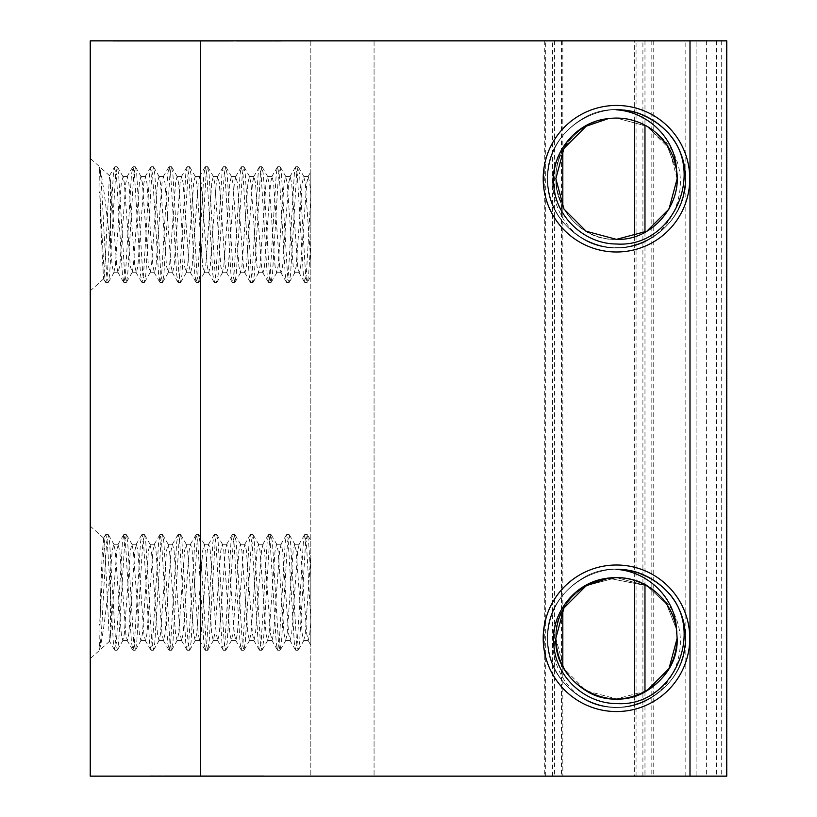 <?xml version="1.0" encoding="UTF-8"?>
<svg xmlns="http://www.w3.org/2000/svg" width="817" height="817" viewBox="0 0 817 817"><rect width="100%" height="100%" fill="white"/><g stroke="black" fill="none" stroke-linecap="round" stroke-linejoin="round"><path stroke-width="0.61" stroke-dasharray="4.08 3.06" d="M159.632 41.218L128.085 41.218L159.632 40.85M130.986 41.218L156.731 41.218L130.986 40.85M232.426 40.85L202.299 40.85L232.426 41.218M90.238 209.571L90.238 176.523M90.36 592.376L90.36 658.553L90.36 592.376M100.716 592.376L102.115 555.305L103.688 538.189L105.138 554.6L109.437 641.11L110.448 636.351L110.448 572.308L107.895 592.376C104.893 621.175 102.115 640.191 99.562 649.423L100.716 592.376M110.448 224.624L110.448 180.649L109.437 175.89L105.138 262.39L103.504 278.73L100.716 224.624L99.562 167.577C102.105 176.758 104.882 195.774 107.895 224.624L110.448 244.691L110.448 224.624M90.36 224.624L90.36 290.801L90.36 224.624M634.676 40.85L310.828 40.85L726.762 40.85L634.676 40.85L634.676 120.865M634.676 236.573L634.676 580.427M634.676 696.135L634.676 776.15L726.762 776.15L310.828 776.15L634.676 776.15M544.306 40.85L544.306 776.15M310.828 575.781L308.622 542.233L307.386 534.706L310.828 540.64L310.828 622.186L310.828 555.08L305.231 634.033L303.73 640.477L302.219 634.033L296.183 550.719L294.682 544.265L293.17 550.719L287.145 634.033L285.633 640.477L284.122 634.033L278.097 550.719L276.585 544.265L275.074 550.719L269.048 634.033L267.537 640.477L266.036 634.033L260 550.719L258.489 544.265L256.987 550.719L250.952 634.033L249.451 640.477L247.939 634.033L241.903 550.719L240.402 544.265L238.891 550.719L232.865 634.033L231.354 640.477L229.843 634.033L223.817 550.719L222.306 544.265L220.794 550.719L214.769 634.033L213.257 640.477L211.756 634.033L205.721 550.719L204.209 544.265L202.708 550.719L196.672 634.033L195.171 640.477L193.66 634.033L187.624 550.719L186.123 544.265L184.611 550.719L178.586 634.033L177.075 640.477L175.563 634.033L169.538 550.719L168.026 544.265L166.515 550.719L160.489 634.033L158.978 640.477L157.477 634.033L151.441 550.719L149.93 544.265L148.428 550.719L142.393 634.033L140.892 640.477L139.38 634.033L133.345 550.719L131.843 544.265L130.332 550.719L124.307 634.033L122.795 640.477L121.284 634.033L115.258 550.719L113.747 544.265L112.246 550.719L110.448 572.308M110.448 636.351L116.76 550.719L117.944 544.551L119.782 550.719L125.808 634.033L127.319 640.477L128.831 634.033L134.856 550.719L136.368 544.265L137.869 550.719L143.904 634.033L145.416 640.477L146.917 634.033L152.953 550.719L154.454 544.265L155.965 550.719L162.001 634.033L163.502 640.477L165.014 634.033L171.039 550.719L172.55 544.265L174.062 550.719L180.087 634.033L181.599 640.477L183.11 634.033L189.135 550.719L190.647 544.265L192.148 550.719L198.184 634.033L199.695 640.477L201.196 634.033L207.232 550.719L208.733 544.265L210.245 550.719L216.28 634.033L217.782 640.477L219.293 634.033L225.318 550.719L226.83 544.265L228.341 550.719L234.367 634.033L235.878 640.477L237.379 634.033L243.415 550.719L244.926 544.265L246.428 550.719L252.463 634.033L253.964 640.477L255.476 634.033L261.511 550.719L263.013 544.265L264.524 550.719L270.56 634.033L272.061 640.477L273.572 634.033L279.598 550.719L281.109 544.265L282.621 550.719L288.646 634.033L290.158 640.477L291.659 634.033L297.694 550.719L299.206 544.265L300.707 550.719L306.743 634.033L308.244 640.477L309.755 634.033L310.828 622.186L310.828 645.205L307.927 640.201M307.386 534.706L305.609 542.233L299.584 642.519L298.072 650.271L296.561 642.519L290.535 542.233L289.024 534.481L287.513 542.233L281.487 642.519L279.976 650.271L278.474 642.519L272.439 542.233L270.927 534.481L269.426 542.233L263.391 642.519L261.889 650.271L260.378 642.519L254.342 542.233L252.841 534.481L251.33 542.233L245.304 642.519L243.793 650.271L242.281 642.519L236.256 542.233L234.745 534.481L233.233 542.233L227.208 642.519L225.696 650.271L224.195 642.519L218.159 542.233L216.648 534.481L215.147 542.233L209.111 642.519L207.61 650.271L206.098 642.519L200.063 542.233L198.562 534.481L197.05 542.233L191.025 642.519L189.513 650.271L188.002 642.519L181.977 542.233L180.465 534.481L178.964 542.233L172.928 642.519L171.417 650.271L169.916 642.519L163.88 542.233L162.644 534.706L160.867 542.233L154.832 642.519L153.596 650.036L151.819 642.519L145.783 542.233L144.548 534.706L142.771 542.233L136.745 642.519L135.499 650.036L133.722 642.519L127.697 542.233L126.461 534.706L124.684 542.233L118.649 642.519L117.413 650.036L115.636 642.519L109.601 542.233L108.365 534.706L106.588 542.233L103.575 592.376C102.207 623.105 100.869 642.121 99.562 649.423M310.828 620.348L306.365 542.233L304.588 534.706L303.352 542.233L297.317 642.519L295.54 650.036L294.304 642.519L288.268 542.233L286.491 534.706L285.256 542.233L279.22 642.519L277.443 650.036L276.207 642.519L270.182 542.233L268.67 534.481L267.159 542.233L261.134 642.519L259.357 650.036L258.111 642.519L252.085 542.233L250.574 534.481L249.073 542.233L243.037 642.519L241.26 650.036L240.024 642.519L233.989 542.233L232.488 534.481L230.976 542.233L224.941 642.519L223.164 650.036L221.928 642.519L215.902 542.233L214.391 534.481L212.88 542.233L206.854 642.519L205.343 650.271L203.841 642.519L197.806 542.233L196.294 534.481L194.793 542.233L188.758 642.519L187.256 650.271L185.745 642.519L179.709 542.233L178.208 534.481L176.697 542.233L170.671 642.519L169.16 650.271L167.648 642.519L161.623 542.233L160.112 534.481L158.6 542.233L152.575 642.519L151.063 650.271L149.562 642.519L143.526 542.233L142.015 534.481L140.514 542.233L134.478 642.519L132.977 650.271L131.466 642.519L125.43 542.233L123.929 534.481L122.417 542.233L116.392 642.519L114.88 650.271L113.369 642.519L107.344 542.233L105.832 534.481L104.321 542.233L99.572 625.097M110.448 244.691L112.246 266.281L113.747 272.735L115.258 266.281L121.284 182.967L123.122 176.799L124.307 182.967L130.332 266.281L132.17 272.449L133.345 266.281L139.38 182.967L140.892 176.523L142.393 182.967L148.428 266.281L150.257 272.449L151.441 266.281L157.477 182.967L158.978 176.523L160.489 182.967L166.515 266.281L168.353 272.449L169.538 266.281L175.563 182.967L177.075 176.523L178.586 182.967L184.611 266.281L186.123 272.735L187.624 266.281L193.66 182.967L195.171 176.523L196.672 182.967L202.708 266.281L204.209 272.735L205.721 266.281L211.756 182.967L213.257 176.523L214.769 182.967L220.794 266.281L222.306 272.735L223.817 266.281L229.843 182.967L231.354 176.523L232.865 182.967L238.891 266.281L240.402 272.735L241.903 266.281L247.939 182.967L249.451 176.523L250.952 182.967L256.987 266.281L258.489 272.735L260 266.281L266.036 182.967L267.537 176.523L269.048 182.967L275.074 266.281L276.585 272.735L278.097 266.281L284.122 182.967L285.633 176.523L287.145 182.967L293.17 266.281L294.682 272.735L296.183 266.281L302.219 182.967L303.73 176.523L305.231 182.967L310.828 261.92L310.828 194.814L310.828 276.36L307.121 282.519L305.609 274.767L299.584 174.481L298.072 166.729L296.561 174.481L290.535 274.767L289.024 282.519L287.513 274.767L281.487 174.481L279.976 166.729L278.474 174.481L272.439 274.767L270.927 282.519L269.426 274.767L263.391 174.481L261.889 166.729L260.378 174.481L254.342 274.767L252.841 282.519L251.33 274.767L245.304 174.481L243.793 166.729L242.281 174.481L236.256 274.767L234.745 282.519L233.233 274.767L227.208 174.481L225.696 166.729L224.195 174.481L218.159 274.767L216.648 282.519L215.147 274.767L209.111 174.481L207.61 166.729L206.098 174.481L200.063 274.767L198.562 282.519L197.05 274.767L191.025 174.481L189.513 166.729L188.002 174.481L181.977 274.767L180.465 282.519L178.964 274.767L172.928 174.481L171.417 166.729L169.916 174.481L163.88 274.767L162.644 282.294L160.867 274.767L154.832 174.481L153.596 166.964L151.819 174.481L145.783 274.767L144.548 282.294L142.771 274.767L136.745 174.481L135.499 166.964L133.722 174.481L127.697 274.767L126.461 282.294L124.684 274.767L118.649 174.481L117.413 166.964L115.636 174.481L109.601 274.767L108.365 282.294L106.588 274.767L103.575 224.624C102.207 193.895 100.869 174.879 99.562 167.577M307.927 176.799L310.828 171.795L310.828 194.814L309.755 182.967L308.244 176.523L306.743 182.967L300.707 266.281L299.206 272.735L297.694 266.281L291.659 182.967L290.158 176.523L288.646 182.967L282.621 266.281L281.109 272.735L279.598 266.281L273.572 182.967L272.061 176.523L270.56 182.967L264.524 266.281L263.013 272.735L261.511 266.281L255.476 182.967L253.964 176.523L252.463 182.967L246.428 266.281L244.926 272.735L243.415 266.281L237.379 182.967L235.878 176.523L234.367 182.967L228.341 266.281L226.83 272.735L225.318 266.281L219.293 182.967L217.782 176.523L216.28 182.967L210.245 266.281L208.733 272.735L207.232 266.281L201.196 182.967L199.695 176.523L198.184 182.967L192.148 266.281L190.647 272.735L189.135 266.281L183.11 182.967L181.599 176.523L180.087 182.967L174.062 266.281L172.55 272.735L171.039 266.281L165.014 182.967L163.502 176.523L162.001 182.967L155.965 266.281L154.454 272.735L152.953 266.281L146.917 182.967L145.416 176.523L143.904 182.967L137.869 266.281L136.368 272.735L134.856 266.281L128.831 182.967L127.319 176.523L125.808 182.967L119.782 266.281L117.944 272.449L116.76 266.281L110.448 180.649M310.828 196.652L306.365 274.767L304.588 282.294L303.352 274.767L297.317 174.481L295.54 166.964L294.304 174.481L288.268 274.767L286.491 282.294L285.256 274.767L279.22 174.481L277.443 166.964L276.207 174.481L270.182 274.767L268.67 282.519L267.159 274.767L261.134 174.481L259.357 166.964L258.111 174.481L252.085 274.767L250.574 282.519L249.073 274.767L243.037 174.481L241.26 166.964L240.024 174.481L233.989 274.767L232.488 282.519L230.976 274.767L224.941 174.481L223.164 166.964L221.928 174.481L215.902 274.767L214.391 282.519L212.88 274.767L206.854 174.481L205.343 166.729L203.841 174.481L197.806 274.767L196.294 282.519L194.793 274.767L188.758 174.481L187.256 166.729L185.745 174.481L179.709 274.767L178.208 282.519L176.697 274.767L170.671 174.481L169.16 166.729L167.648 174.481L161.623 274.767L160.112 282.519L158.6 274.767L152.575 174.481L151.063 166.729L149.562 174.481L143.526 274.767L142.015 282.519L140.514 274.767L134.478 174.481L132.977 166.729L131.466 174.481L125.43 274.767L123.929 282.519L122.417 274.767L116.392 174.481L114.88 166.729L113.369 174.481L107.344 274.767L105.832 282.519L104.321 274.767L99.572 191.903M310.828 241.219L308.622 274.767L307.386 282.294M586.167 585.758L616.488 577.639L646.809 585.758L666.458 603.926L676.456 629.243L666.458 603.926L646.809 585.758L608.328 578.191L646.809 585.758L666.458 603.926L676.456 629.243L666.458 603.926L646.809 585.758L616.488 577.639L586.167 585.758L563.965 607.96L555.846 638.281L563.965 607.96L586.167 585.758L616.488 577.639L646.809 585.758L666.458 603.926L676.456 629.243L666.458 603.926L646.809 585.758L616.488 577.639L586.167 585.758L563.965 607.96L555.846 638.281C556.663 615.415 566.773 597.911 586.167 585.758C623.963 561.555 679.193 593.438 677.13 638.281C679.193 683.124 623.963 715.008 586.167 690.804C566.773 678.651 556.663 661.147 555.846 638.281C553.773 593.438 609.012 561.555 646.809 585.758C666.202 597.911 676.313 615.415 677.13 638.281C679.193 683.124 623.963 715.008 586.167 690.804C566.773 678.651 556.663 661.147 555.846 638.281C556.663 615.415 566.773 597.911 586.167 585.758C623.963 561.555 679.193 593.438 677.13 638.281C676.313 661.147 666.202 678.651 646.809 690.804C609.012 715.008 553.773 683.124 555.846 638.281C556.663 615.415 566.773 597.911 586.167 585.758C623.963 561.555 679.193 593.438 677.13 638.281C676.313 661.147 666.202 678.651 646.809 690.804C609.012 715.008 553.773 683.124 555.846 638.281C556.663 615.415 566.773 597.911 586.167 585.758C623.963 561.555 679.193 593.438 677.13 638.281C676.313 661.147 666.202 678.651 646.809 690.804C609.012 715.008 553.773 683.124 555.846 638.281C556.663 615.415 566.773 597.911 586.167 585.758C623.963 561.555 679.193 593.438 677.13 638.281C676.313 661.147 666.202 678.651 646.809 690.804C609.012 715.008 553.773 683.124 555.846 638.281C553.773 593.438 609.012 561.555 646.809 585.758C666.202 597.911 676.313 615.415 677.13 638.281C679.193 683.124 623.963 715.008 586.167 690.804C566.773 678.651 556.663 661.147 555.846 638.281C553.773 593.438 609.012 561.555 646.809 585.758C666.202 597.911 676.313 615.415 677.13 638.281C679.193 683.124 623.963 715.008 586.167 690.804C566.773 678.651 556.663 661.147 555.846 638.281C553.773 593.438 609.012 561.555 646.809 585.758C666.202 597.911 676.313 615.415 677.13 638.281C679.193 683.124 623.963 715.008 586.167 690.804C566.773 678.651 556.663 661.147 555.846 638.281C556.663 615.415 566.773 597.911 586.167 585.758C623.963 561.555 679.193 593.438 677.13 638.281C679.193 683.124 623.963 715.008 586.167 690.804C566.773 678.651 556.663 661.147 555.846 638.281C556.663 615.415 566.773 597.911 586.167 585.758C623.963 561.555 679.193 593.438 677.13 638.281C676.313 661.147 666.202 678.651 646.809 690.804C609.012 715.008 553.773 683.124 555.846 638.281L563.965 668.602L586.167 690.804L616.488 698.923L646.809 690.804M643.296 701.793C683.625 684.278 694.307 623.442 659.145 595.174C624.923 556.99 552.874 586.259 555.846 638.281L563.965 607.96L586.167 585.758L616.488 577.639L646.809 585.758L666.458 603.926L676.456 629.243L666.458 603.926L646.809 585.758L608.328 578.191L646.809 585.758L666.458 603.926L676.456 629.243L666.458 603.926L646.809 585.758L608.328 578.191C643.939 572.237 677.855 603.069 677.13 638.281C676.313 661.147 666.202 678.651 646.809 690.804C609.012 715.008 553.773 683.124 555.846 638.281C555.928 622.574 561.514 608.624 572.615 596.42C538.352 625.526 550.597 686.27 591.59 702.559A68.934 68.934 0 0 0 643.296 701.793C669.817 689.211 683.86 668.04 685.422 638.281C684.493 612.29 673.004 592.386 650.955 578.579C607.991 551.067 545.205 587.311 547.553 638.281C548.483 664.272 559.972 684.176 582.021 697.984C624.985 725.496 687.771 689.252 685.422 638.281C684.493 612.29 673.004 592.386 650.955 578.579C607.991 551.067 545.205 587.311 547.553 638.281C548.483 664.272 559.972 684.176 582.021 697.984C624.985 725.496 687.771 689.252 685.422 638.281C684.493 612.29 673.004 592.386 650.955 578.579C607.991 551.067 545.205 587.311 547.553 638.281C548.483 664.272 559.972 684.176 582.021 697.984C624.985 725.496 687.771 689.252 685.422 638.281C687.771 587.311 624.985 551.067 582.021 578.579C559.972 592.386 548.483 612.29 547.553 638.281C548.483 664.272 559.972 684.176 582.021 697.984C624.985 725.496 687.771 689.252 685.422 638.281C687.771 587.311 624.985 551.067 582.021 578.579C559.972 592.386 548.483 612.29 547.553 638.281C548.483 664.272 559.972 684.176 582.021 697.984C624.985 725.496 687.771 689.252 685.422 638.281C684.493 612.29 673.004 592.386 650.955 578.579C607.991 551.067 545.205 587.311 547.553 638.281C545.205 689.252 607.991 725.496 650.955 697.984C673.004 684.176 684.493 664.272 685.422 638.281C687.771 587.311 624.985 551.067 582.021 578.579C559.972 592.386 548.483 612.29 547.553 638.281C548.483 664.272 559.972 684.176 582.021 697.984C624.985 725.496 687.771 689.252 685.422 638.281C684.493 612.29 673.004 592.386 650.955 578.579C607.991 551.067 545.205 587.311 547.553 638.281C548.483 664.272 559.972 684.176 582.021 697.984C624.985 725.496 687.771 689.252 685.422 638.281C684.493 612.29 673.004 592.386 650.955 578.579C607.991 551.067 545.205 587.311 547.553 638.281C548.483 664.272 559.972 684.176 582.021 697.984C624.985 725.496 687.771 689.252 685.422 638.281C684.493 612.29 673.004 592.386 650.955 578.579C607.991 551.067 545.205 587.311 547.553 638.281C545.205 689.252 607.991 725.496 650.955 697.984C673.004 684.176 684.493 664.272 685.422 638.281C687.771 587.311 624.985 551.067 582.021 578.579C559.972 592.386 548.483 612.29 547.553 638.281C545.205 689.252 607.991 725.496 650.955 697.984C673.004 684.176 684.493 664.272 685.422 638.281C684.493 612.29 673.004 592.386 650.955 578.579C607.991 551.067 545.205 587.311 547.553 638.281C548.483 664.272 559.972 684.176 582.021 697.984C624.985 725.496 687.771 689.252 685.422 638.281C684.493 612.29 673.004 592.386 650.955 578.579C607.991 551.067 545.205 587.311 547.553 638.281C548.483 664.272 559.972 684.176 582.021 697.984C624.985 725.496 687.771 689.252 685.422 638.281C687.771 587.311 624.985 551.067 582.021 578.579C559.972 592.386 548.483 612.29 547.553 638.281C548.483 664.272 559.972 684.176 582.021 697.984C624.985 725.496 687.771 689.252 685.422 638.281C687.771 587.311 624.985 551.067 582.021 578.579C559.972 592.386 548.483 612.29 547.553 638.281C548.483 664.272 559.972 684.176 582.021 697.984C624.985 725.496 687.771 689.252 685.422 638.281C687.771 587.311 624.985 551.067 582.021 578.579C559.972 592.386 548.483 612.29 547.553 638.281C545.205 689.252 607.991 725.496 650.955 697.984C673.004 684.176 684.493 664.272 685.422 638.281C687.771 587.311 624.985 551.067 582.021 578.579C559.972 592.386 548.483 612.29 547.553 638.281C548.483 664.272 559.972 684.176 582.021 697.984C624.985 725.496 687.771 689.252 685.422 638.281C684.493 612.29 673.004 592.386 650.955 578.579C607.991 551.067 545.205 587.311 547.553 638.281C548.483 664.272 559.972 684.176 582.021 697.984C624.985 725.496 687.771 689.252 685.422 638.281C687.771 587.311 624.985 551.067 582.021 578.579C559.972 592.386 548.483 612.29 547.553 638.281C548.483 664.272 559.972 684.176 582.021 697.984C624.985 725.496 687.771 689.252 685.422 638.281C684.493 612.29 673.004 592.386 650.955 578.579C607.991 551.067 545.205 587.311 547.553 638.281C548.483 664.272 559.972 684.176 582.021 697.984C624.985 725.496 687.771 689.252 685.422 638.281C684.493 612.29 673.004 592.386 650.955 578.579C607.991 551.067 545.205 587.311 547.553 638.281C548.483 664.272 559.972 684.176 582.021 697.984C624.985 725.496 687.771 689.252 685.422 638.281C684.493 612.29 673.004 592.386 650.955 578.579C607.991 551.067 545.205 587.311 547.553 638.281C548.483 664.272 559.972 684.176 582.021 697.984C624.985 725.496 687.771 689.252 685.422 638.281C687.771 587.311 624.985 551.067 582.021 578.579C559.972 592.386 548.483 612.29 547.553 638.281C548.483 664.272 559.972 684.176 582.021 697.984C624.985 725.496 687.771 689.252 685.422 638.281C684.493 612.29 673.004 592.386 650.955 578.579C607.991 551.067 545.205 587.311 547.553 638.281C548.483 664.272 559.972 684.176 582.021 697.984C624.985 725.496 687.771 689.252 685.422 638.281C686.117 601.516 653.283 567.866 615.987 569.347M676.456 629.243L666.458 603.926L646.809 585.758L608.328 578.191M591.59 702.559C635.136 721.217 686.964 684.605 685.422 638.281C685.3 619.848 678.6 603.63 665.314 589.619M676.456 169.681L666.458 144.364L646.809 126.196L616.488 118.077C649.106 117.015 677.732 146.539 677.13 178.719C677.732 210.898 649.106 240.423 616.488 239.361C649.106 240.423 677.732 210.898 677.13 178.719C677.732 146.539 649.106 117.015 616.488 118.077C649.106 117.015 677.732 146.539 677.13 178.719C677.732 210.898 649.106 240.423 616.488 239.361C649.106 240.423 677.732 210.898 677.13 178.719C677.732 146.539 649.106 117.015 616.488 118.077L646.809 126.196L666.458 144.364L676.456 169.681L666.458 144.364L646.809 126.196L616.488 118.077C649.106 117.015 677.732 146.539 677.13 178.719C677.732 210.898 649.106 240.423 616.488 239.361C649.106 240.423 677.732 210.898 677.13 178.719C677.732 146.539 649.106 117.015 616.488 118.077C649.106 117.015 677.732 146.539 677.13 178.719C677.732 210.898 649.106 240.423 616.488 239.361C649.106 240.423 677.732 210.898 677.13 178.719C677.732 146.539 649.106 117.015 616.488 118.077C649.106 117.015 677.732 146.539 677.13 178.719C677.732 210.898 649.106 240.423 616.488 239.361L646.809 231.242L669 209.04L677.13 178.719L669 148.398L646.809 126.196L616.488 118.077C649.106 117.015 677.732 146.539 677.13 178.719C677.732 210.898 649.106 240.423 616.488 239.361C649.106 240.423 677.732 210.898 677.13 178.719C677.732 146.539 649.106 117.015 616.488 118.077C649.106 117.015 677.732 146.539 677.13 178.719C677.732 210.898 649.106 240.423 616.488 239.361C649.106 240.423 677.732 210.898 677.13 178.719C677.732 146.539 649.106 117.015 616.488 118.077C649.106 117.015 677.732 146.539 677.13 178.719C677.732 210.898 649.106 240.423 616.488 239.361C649.106 240.423 677.732 210.898 677.13 178.719C677.732 146.539 649.106 117.015 616.488 118.077C649.106 117.015 677.732 146.539 677.13 178.719C677.732 210.898 649.106 240.423 616.488 239.361L646.809 231.242M586.167 126.196L563.965 148.398L555.846 178.719L563.965 209.04L586.167 231.242L616.488 239.361C583.859 240.423 555.233 210.898 555.846 178.719C555.233 146.539 583.859 117.015 616.488 118.077C649.106 117.015 677.732 146.539 677.13 178.719C677.732 210.898 649.106 240.423 616.488 239.361C583.859 240.423 555.233 210.898 555.846 178.719C555.233 146.539 583.859 117.015 616.488 118.077C649.106 117.015 677.732 146.539 677.13 178.719C677.732 210.898 649.106 240.423 616.488 239.361C583.859 240.423 555.233 210.898 555.846 178.719C555.233 146.539 583.859 117.015 616.488 118.077C649.106 117.015 677.732 146.539 677.13 178.719C677.732 210.898 649.106 240.423 616.488 239.361C565.466 241.914 535.043 172.663 572.615 136.858C538.352 165.963 550.597 226.707 591.59 242.996A68.934 68.934 0 0 0 643.296 242.23C669.817 229.648 683.86 208.478 685.422 178.719C687.771 127.748 624.985 91.504 582.021 119.016C559.972 132.824 548.483 152.728 547.553 178.719C545.205 229.689 607.991 265.933 650.955 238.421C673.004 224.614 684.493 204.71 685.422 178.719C684.493 152.728 673.004 132.824 650.955 119.016C607.991 91.504 545.205 127.748 547.553 178.719C548.483 204.71 559.972 224.614 582.021 238.421C624.985 265.933 687.771 229.689 685.422 178.719C687.771 127.748 624.985 91.504 582.021 119.016C559.972 132.824 548.483 152.728 547.553 178.719C548.483 204.71 559.972 224.614 582.021 238.421C624.985 265.933 687.771 229.689 685.422 178.719C687.771 127.748 624.985 91.504 582.021 119.016C559.972 132.824 548.483 152.728 547.553 178.719C548.483 204.71 559.972 224.614 582.021 238.421C624.985 265.933 687.771 229.689 685.422 178.719C684.493 152.728 673.004 132.824 650.955 119.016C607.991 91.504 545.205 127.748 547.553 178.719C548.483 204.71 559.972 224.614 582.021 238.421C624.985 265.933 687.771 229.689 685.422 178.719C684.493 152.728 673.004 132.824 650.955 119.016C607.991 91.504 545.205 127.748 547.553 178.719C548.483 204.71 559.972 224.614 582.021 238.421C624.985 265.933 687.771 229.689 685.422 178.719C684.493 152.728 673.004 132.824 650.955 119.016C607.991 91.504 545.205 127.748 547.553 178.719C548.483 204.71 559.972 224.614 582.021 238.421C624.985 265.933 687.771 229.689 685.422 178.719C684.493 152.728 673.004 132.824 650.955 119.016C607.991 91.504 545.205 127.748 547.553 178.719C548.483 204.71 559.972 224.614 582.021 238.421C624.985 265.933 687.771 229.689 685.422 178.719C684.493 152.728 673.004 132.824 650.955 119.016C607.991 91.504 545.205 127.748 547.553 178.719C548.483 204.71 559.972 224.614 582.021 238.421C624.985 265.933 687.771 229.689 685.422 178.719C684.493 152.728 673.004 132.824 650.955 119.016C607.991 91.504 545.205 127.748 547.553 178.719C548.483 204.71 559.972 224.614 582.021 238.421C624.985 265.933 687.771 229.689 685.422 178.719C684.493 152.728 673.004 132.824 650.955 119.016C607.991 91.504 545.205 127.748 547.553 178.719C548.483 204.71 559.972 224.614 582.021 238.421C624.985 265.933 687.771 229.689 685.422 178.719C687.771 127.748 624.985 91.504 582.021 119.016C559.972 132.824 548.483 152.728 547.553 178.719C548.483 204.71 559.972 224.614 582.021 238.421C624.985 265.933 687.771 229.689 685.422 178.719C684.493 152.728 673.004 132.824 650.955 119.016C607.991 91.504 545.205 127.748 547.553 178.719C548.483 204.71 559.972 224.614 582.021 238.421C624.985 265.933 687.771 229.689 685.422 178.719C687.771 127.748 624.985 91.504 582.021 119.016C559.972 132.824 548.483 152.728 547.553 178.719C548.483 204.71 559.972 224.614 582.021 238.421C624.985 265.933 687.771 229.689 685.422 178.719C684.493 152.728 673.004 132.824 650.955 119.016C607.991 91.504 545.205 127.748 547.553 178.719C548.483 204.71 559.972 224.614 582.021 238.421C624.985 265.933 687.771 229.689 685.422 178.719C684.493 152.728 673.004 132.824 650.955 119.016C607.991 91.504 545.205 127.748 547.553 178.719C545.205 229.689 607.991 265.933 650.955 238.421C673.004 224.614 684.493 204.71 685.422 178.719C687.771 127.748 624.985 91.504 582.021 119.016C559.972 132.824 548.483 152.728 547.553 178.719C548.483 204.71 559.972 224.614 582.021 238.421C624.985 265.933 687.771 229.689 685.422 178.719C687.771 127.748 624.985 91.504 582.021 119.016C559.972 132.824 548.483 152.728 547.553 178.719C548.483 204.71 559.972 224.614 582.021 238.421C624.985 265.933 687.771 229.689 685.422 178.719C684.493 152.728 673.004 132.824 650.955 119.016C607.991 91.504 545.205 127.748 547.553 178.719C548.483 204.71 559.972 224.614 582.021 238.421C624.985 265.933 687.771 229.689 685.422 178.719C684.493 152.728 673.004 132.824 650.955 119.016C607.991 91.504 545.205 127.748 547.553 178.719C545.205 229.689 607.991 265.933 650.955 238.421C673.004 224.614 684.493 204.71 685.422 178.719C684.493 152.728 673.004 132.824 650.955 119.016C607.991 91.504 545.205 127.748 547.553 178.719C548.483 204.71 559.972 224.614 582.021 238.421C624.985 265.933 687.771 229.689 685.422 178.719C687.771 127.748 624.985 91.504 582.021 119.016C559.972 132.824 548.483 152.728 547.553 178.719C548.483 204.71 559.972 224.614 582.021 238.421C624.985 265.933 687.771 229.689 685.422 178.719C684.493 152.728 673.004 132.824 650.955 119.016C607.991 91.504 545.205 127.748 547.553 178.719C548.483 204.71 559.972 224.614 582.021 238.421C624.985 265.933 687.771 229.689 685.422 178.719C684.493 152.728 673.004 132.824 650.955 119.016C607.991 91.504 545.205 127.748 547.553 178.719C548.483 204.71 559.972 224.614 582.021 238.421C624.985 265.933 687.771 229.689 685.422 178.719C686.117 141.954 653.283 108.304 615.987 109.784M643.296 242.23C683.625 224.716 694.307 163.88 659.145 135.612A60.642 60.642 0 0 0 616.488 118.077C583.859 117.015 555.233 146.539 555.846 178.719C555.233 210.898 583.859 240.423 616.488 239.361C583.859 240.423 555.233 210.898 555.846 178.719C555.233 146.539 583.859 117.015 616.488 118.077C583.859 117.015 555.233 146.539 555.846 178.719C555.233 210.898 583.859 240.423 616.488 239.361C583.859 240.423 555.233 210.898 555.846 178.719C555.233 146.539 583.859 117.015 616.488 118.077C583.859 117.015 555.233 146.539 555.846 178.719C555.233 210.898 583.859 240.423 616.488 239.361C583.859 240.423 555.233 210.898 555.846 178.719C555.233 146.539 583.859 117.015 616.488 118.077C583.859 117.015 555.233 146.539 555.846 178.719C555.233 210.898 583.859 240.423 616.488 239.361C583.859 240.423 555.233 210.898 555.846 178.719C555.233 146.539 583.859 117.015 616.488 118.077L608.328 118.628L616.488 118.077A60.642 60.642 0 0 0 572.615 136.858M659.145 135.612C647.615 124.296 633.4 118.455 616.488 118.077L608.328 118.628M591.59 242.996C635.136 261.654 686.964 225.043 685.422 178.719C685.3 160.285 678.6 144.068 665.314 130.056M90.238 555.264L90.238 607.429M726.762 40.85L90.238 40.85L90.238 776.15L726.762 776.15M90.238 638.322L90.36 638.884M90.36 605.499L90.36 557.133M90.36 176.523L90.238 178.678M90.238 261.736L90.36 211.501M90.36 178.116L90.36 259.867M274.778 41.218L251.391 40.85L274.778 40.85M269.375 41.218L236.511 41.218L281.518 41.218L256.773 40.85M281.262 40.85L280.486 41.218L281.262 40.85M254.353 40.85L278.086 41.218L254.353 40.85M256.773 41.218L238.544 40.85L280.691 40.85L251.391 40.85M273.501 40.85L242.874 41.218L273.501 40.85M170.702 40.85L194.66 40.85L170.702 41.218M152.616 40.85L113.624 41.218L152.616 40.85M269.375 40.85L236.511 40.85L251.391 41.218M227.187 40.85L115.83 41.218L227.187 40.85M181.874 40.85L204.975 41.218L181.874 40.85M187.318 41.218L113.308 41.218L232.763 41.218L187.318 40.85M148.653 41.218L113.308 40.85L227.545 40.85L148.653 40.85M181.405 775.782L263.717 775.782L181.405 776.15M257.927 776.15L263.717 776.15L257.927 775.782M150.032 776.15L241.944 776.15L150.032 776.15M257.263 776.15L168.414 775.782L257.263 776.15M230.343 776.15L213.799 775.782L230.343 776.15M256.262 776.15L261.532 776.15M261.532 775.782L149.705 775.782L236.021 776.15M310.828 40.85L310.828 776.15L310.828 40.85M659.145 595.174A60.642 60.642 0 0 0 572.615 596.42M696.115 776.15L696.115 40.85L696.115 776.15M151.002 41.218L229.863 41.218L116.208 41.218L151.002 40.85M190.218 41.218L117.464 41.218L229.863 41.218L190.218 40.85M261.174 41.218L257.335 40.85L261.174 41.218M281.13 41.218L274.972 41.218L281.13 41.218M253.321 41.218L242.874 40.85L253.321 41.218M217.404 40.85C201.636 40.85 201.636 40.85 217.404 40.85C201.636 40.85 201.636 40.85 217.404 40.85C233.07 40.85 233.07 40.85 217.404 40.85C233.07 40.85 233.07 40.85 217.404 40.85L217.404 41.218C201.636 41.218 201.636 41.218 217.404 41.218C201.636 41.218 201.636 41.218 217.404 41.218C233.07 41.218 233.07 41.218 217.404 41.218C233.07 41.218 233.07 41.218 217.404 41.218L217.404 40.85M184.775 41.218L202.075 40.85L184.775 41.218M172.316 40.85L229.689 40.85L118.731 40.85L172.316 41.218M223.633 40.85L222.581 41.218L223.633 40.85M151.942 40.85L116.525 41.218L191.26 41.218L151.942 40.85M256.395 41.218L257.345 41.218L256.395 41.218M266.352 40.85L277.637 40.85L266.352 41.218M151.227 41.218L134.734 41.218L151.227 40.85M143.006 40.85L135.591 40.85M135.908 41.218L143.006 41.218M236.021 775.782L247.796 776.15M247.796 775.782L256.262 775.782M153.096 775.782L168.414 776.15L153.096 775.782M203.647 775.782L168.414 775.782L203.647 775.782M644.97 40.85L644.97 125.185M644.97 232.253L644.97 584.747M644.97 691.815L644.97 776.15M554.6 40.85L554.6 776.15M200.533 40.85L200.533 776.15M689.997 40.85L689.997 776.15M651.823 40.85L651.823 776.15M636.055 776.15L636.055 40.85M642.908 776.15L642.908 40.85M561.442 40.85L561.442 776.15M545.685 776.15L545.685 40.85M374.063 40.85L374.063 776.15L374.063 40.85M552.527 776.15L552.527 40.85M721.248 40.85L721.248 776.15M685.82 776.15L685.82 40.85M716.468 40.85L716.468 776.15M706.409 40.85L706.409 776.15M103.688 538.189L90.36 526.199M109.641 641.202L90.36 658.553M109.641 175.798L90.36 158.447M299.206 544.265L294.682 544.265M281.109 544.265L276.585 544.265M263.013 544.265L258.489 544.265M244.926 544.265L240.402 544.265M226.83 544.265L222.306 544.265M208.733 544.265L204.209 544.265M190.647 544.265L186.123 544.265M172.55 544.265L168.026 544.265M154.454 544.265L149.93 544.265M136.368 544.265L131.843 544.265M118.271 544.265L113.747 544.265M308.244 640.477L303.73 640.477M290.158 640.477L285.633 640.477M272.061 640.477L267.537 640.477M253.964 640.477L249.451 640.477M235.878 640.477L231.354 640.477M217.782 640.477L213.257 640.477M199.695 640.477L195.171 640.477M181.599 640.477L177.075 640.477M163.502 640.477L158.978 640.477M145.416 640.477L140.892 640.477M127.319 640.477L122.795 640.477M105.832 534.481L108.099 534.481M123.929 534.481L126.186 534.481M142.015 534.481L144.282 534.481M160.112 534.481L162.369 534.481M178.208 534.481L180.465 534.481M196.294 534.481L198.562 534.481M214.391 534.481L216.648 534.481M232.488 534.481L234.745 534.481M250.574 534.481L252.841 534.481M268.67 534.481L270.927 534.481M286.767 534.481L289.024 534.481M304.853 534.481L307.121 534.481M114.88 650.271L117.137 650.271M132.977 650.271L135.234 650.271M151.063 650.271L153.33 650.271M169.16 650.271L171.417 650.271M187.256 650.271L189.513 650.271M205.343 650.271L207.61 650.271M223.439 650.271L225.696 650.271M241.526 650.271L243.793 650.271M259.622 650.271L261.889 650.271M277.719 650.271L279.976 650.271M295.805 650.271L298.072 650.271M308.244 176.523L303.73 176.523M290.158 176.523L285.633 176.523M272.061 176.523L267.537 176.523M253.964 176.523L249.451 176.523M235.878 176.523L231.354 176.523M217.782 176.523L213.257 176.523M199.695 176.523L195.171 176.523M181.599 176.523L177.075 176.523M163.502 176.523L158.978 176.523M145.416 176.523L140.892 176.523M127.319 176.523L122.795 176.523M299.206 272.735L294.682 272.735M281.109 272.735L276.585 272.735M263.013 272.735L258.489 272.735M244.926 272.735L240.402 272.735M226.83 272.735L222.306 272.735M208.733 272.735L204.209 272.735M190.647 272.735L186.123 272.735M172.55 272.735L168.026 272.735M154.454 272.735L149.93 272.735M136.368 272.735L131.843 272.735M118.271 272.735L113.747 272.735M114.88 166.729L117.137 166.729M132.977 166.729L135.234 166.729M151.063 166.729L153.33 166.729M169.16 166.729L171.417 166.729M187.256 166.729L189.513 166.729M205.343 166.729L207.61 166.729M223.439 166.729L225.696 166.729M241.526 166.729L243.793 166.729M259.622 166.729L261.889 166.729M277.719 166.729L279.976 166.729M295.805 166.729L298.072 166.729M105.832 282.519L108.099 282.519M123.929 282.519L126.186 282.519M142.015 282.519L144.282 282.519M160.112 282.519L162.369 282.519M178.208 282.519L180.465 282.519M196.294 282.519L198.562 282.519M214.391 282.519L216.648 282.519M232.488 282.519L234.745 282.519M250.574 282.519L252.841 282.519M268.67 282.519L270.927 282.519M286.767 282.519L289.024 282.519M304.853 282.519L307.121 282.519M103.688 278.811L90.36 290.801M653.202 40.85L653.202 776.15M562.821 40.85L562.821 150.471M562.821 206.967L562.821 610.033M562.821 666.529L562.821 776.15M114.074 544.551L108.365 534.706M123.122 640.201L117.413 650.036M132.17 544.551L126.461 534.706M141.208 640.201L135.499 650.036M150.257 544.551L144.548 534.706M159.305 640.201L153.596 650.036M168.353 544.551L162.644 534.706M177.401 640.201L171.693 650.036M186.439 544.551L180.741 534.706M195.488 640.201L189.779 650.036M204.536 544.551L198.827 534.706M213.584 640.201L207.875 650.036M222.632 544.551L216.924 534.706M231.681 640.201L225.972 650.036M240.719 544.551L235.02 534.706M249.767 640.201L244.058 650.036M258.815 544.551L253.107 534.706M267.864 640.201L262.155 650.036M276.912 544.551L271.203 534.706M285.96 640.201L280.251 650.036M294.998 544.551L289.289 534.706M304.047 640.201L298.338 650.036M105.567 534.706L103.504 538.27M114.605 650.036L109.437 641.11M123.653 534.706L117.944 544.551M132.701 650.036L126.992 640.201M141.75 534.706L136.041 544.551M150.798 650.036L145.089 640.201M159.846 534.706L154.137 544.551M168.884 650.036L163.186 640.201M177.932 534.706L172.224 544.551M186.981 650.036L181.272 640.201M196.029 534.706L190.32 544.551M205.077 650.036L199.368 640.201M214.125 534.706L208.417 544.551M223.164 650.036L217.455 640.201M232.212 534.706L226.503 544.551M241.26 650.036L235.551 640.201M250.308 534.706L244.6 544.551M259.357 650.036L253.648 640.201M268.405 534.706L262.696 544.551M277.443 650.036L271.734 640.201M286.491 534.706L280.782 544.551M295.54 650.036L289.831 640.201M304.588 534.706L298.879 544.551M109.437 175.89L114.605 166.964M117.944 272.449L123.653 282.294M126.992 176.799L132.701 166.964M136.041 272.449L141.75 282.294M145.089 176.799L150.798 166.964M154.137 272.449L159.846 282.294M163.186 176.799L168.884 166.964M172.224 272.449L177.932 282.294M181.272 176.799L186.981 166.964M190.32 272.449L196.029 282.294M199.368 176.799L205.077 166.964M208.417 272.449L214.125 282.294M217.455 176.799L223.164 166.964M226.503 272.449L232.212 282.294M235.551 176.799L241.26 166.964M244.6 272.449L250.308 282.294M253.648 176.799L259.357 166.964M262.696 272.449L268.405 282.294M271.734 176.799L277.443 166.964M280.782 272.449L286.491 282.294M289.831 176.799L295.54 166.964M298.879 272.449L304.588 282.294M105.567 282.294L103.504 278.73M108.365 282.294L114.074 272.449M117.413 166.964L123.122 176.799M126.461 282.294L132.17 272.449M135.499 166.964L141.208 176.799M144.548 282.294L150.257 272.449M153.596 166.964L159.305 176.799M162.644 282.294L168.353 272.449M171.693 166.964L177.401 176.799M180.741 282.294L186.439 272.449M189.779 166.964L195.488 176.799M198.827 282.294L204.536 272.449M207.875 166.964L213.584 176.799M216.924 282.294L222.632 272.449M225.972 166.964L231.681 176.799M235.02 282.294L240.719 272.449M244.058 166.964L249.767 176.799M253.107 282.294L258.815 272.449M262.155 166.964L267.864 176.799M271.203 282.294L276.912 272.449M280.251 166.964L285.96 176.799M289.289 282.294L294.998 272.449M298.338 166.964L304.047 176.799"/><path stroke-width="1.23" d="M634.676 120.865L634.676 236.573M634.676 580.427L634.676 696.135M586.167 585.758L563.965 607.96L555.846 638.281L563.965 607.96L586.167 585.758L608.328 578.191L586.167 585.758L563.965 607.96L555.846 638.281C553.773 683.124 609.012 715.008 646.809 690.804C666.202 678.651 676.313 661.147 677.13 638.281L676.456 629.243A60.642 60.642 0 0 0 608.328 578.191L586.167 585.758L563.965 607.96L555.846 638.281C556.663 661.147 566.773 678.651 586.167 690.804C623.963 715.008 679.193 683.124 677.13 638.281L676.456 629.243C675.353 597.646 647.493 571.369 616.488 569.388L615.987 569.347A68.934 68.934 0 0 1 616.488 569.347L615.987 569.347M616.488 569.347A68.934 68.934 0 0 1 665.314 589.619C707.185 628.794 674.086 707.655 616.488 703.56C584.512 703.549 555.356 676.374 553.783 644.327C550.658 612.239 576.261 581.04 608.328 578.191L586.167 585.758L563.965 607.96L555.846 638.281L563.965 607.96L586.167 585.758L608.328 578.191L586.167 585.758L563.965 607.96L555.846 638.281C556.663 661.147 566.773 678.651 586.167 690.804C623.963 715.008 679.193 683.124 677.13 638.281C679.193 683.124 623.963 715.008 586.167 690.804C566.773 678.651 556.663 661.147 555.846 638.281C556.663 661.147 566.773 678.651 586.167 690.804C623.963 715.008 679.193 683.124 677.13 638.281C679.193 683.124 623.963 715.008 586.167 690.804C566.773 678.651 556.663 661.147 555.846 638.281C553.773 683.124 609.012 715.008 646.809 690.804C666.202 678.651 676.313 661.147 677.13 638.281C676.313 661.147 666.202 678.651 646.809 690.804C609.012 715.008 553.773 683.124 555.846 638.281C553.773 683.124 609.012 715.008 646.809 690.804C666.202 678.651 676.313 661.147 677.13 638.281L669 668.602L646.809 690.804M555.846 638.281C556.663 661.147 566.773 678.651 586.167 690.804C623.963 715.008 679.193 683.124 677.13 638.281C679.193 683.124 623.963 715.008 586.167 690.804C566.773 678.651 556.663 661.147 555.846 638.281M646.809 231.242L669 209.04L677.13 178.719L676.456 169.681A60.642 60.642 0 0 0 608.328 118.628L586.167 126.196L563.965 148.398L555.846 178.719L563.965 209.04L586.167 231.242L616.488 239.361L646.809 231.242L669 209.04L677.13 178.719L676.456 169.681L677.13 178.719L669 209.04L646.809 231.242L616.488 239.361C652.528 240.923 682.838 204.076 676.456 169.681C675.353 138.083 647.493 111.806 616.488 109.825L615.987 109.784A68.934 68.934 0 0 1 616.488 109.784L615.987 109.784M616.488 109.784A68.934 68.934 0 0 1 665.314 130.056C707.185 169.231 674.086 248.092 616.488 243.997C584.512 243.987 555.356 216.811 553.783 184.765C550.658 152.677 576.261 121.478 608.328 118.628L586.167 126.196L563.965 148.398L555.846 178.719L563.965 209.04L586.167 231.242L616.488 239.361L586.167 231.242L563.965 209.04L555.846 178.719L563.965 148.398L586.167 126.196L608.328 118.628L586.167 126.196L563.965 148.398L555.846 178.719L563.965 209.04L586.167 231.242L616.488 239.361L586.167 231.242L563.965 209.04L555.846 178.719L563.965 148.398L586.167 126.196L608.328 118.628L586.167 126.196L563.965 148.398L555.846 178.719L563.965 209.04L586.167 231.242L616.488 239.361L586.167 231.242L563.965 209.04L555.846 178.719L563.965 148.398L586.167 126.196L608.328 118.628L586.167 126.196L563.965 148.398L555.846 178.719L563.965 209.04L586.167 231.242L616.488 239.361L586.167 231.242L563.965 209.04L555.846 178.719L563.965 148.398L586.167 126.196L608.328 118.628L586.167 126.196L563.965 148.398L555.846 178.719L563.965 209.04L586.167 231.242L616.488 239.361L586.167 231.242L563.965 209.04L555.846 178.719L563.965 148.398L586.167 126.196L608.328 118.628L586.167 126.196M616.488 565.007A73.275 73.275 0 0 1 689.762 638.281A73.275 73.275 0 0 1 616.488 711.556A73.275 73.275 0 0 1 543.203 638.281A73.275 73.275 0 0 1 616.488 565.007M616.488 105.444A73.275 73.275 0 0 1 689.762 178.719A73.275 73.275 0 0 1 616.488 251.993A73.275 73.275 0 0 1 543.203 178.719A73.275 73.275 0 0 1 616.488 105.444M200.533 776.15L90.238 776.15L90.238 40.85L726.762 40.85L726.762 776.15L200.533 776.15L200.533 40.85M726.762 776.15L726.762 40.85M644.97 125.185L644.97 232.253M644.97 584.747L644.97 691.815M689.997 40.85L689.997 776.15M562.821 150.471L562.821 206.967M562.821 610.033L562.821 666.529"/></g></svg>

